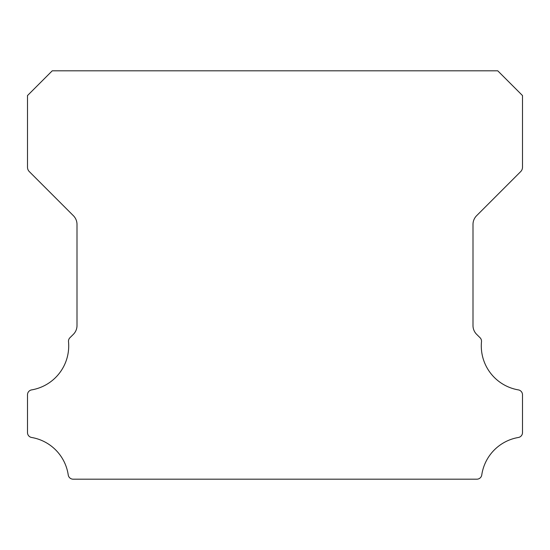 <?xml version="1.0" encoding="UTF-8"?>
<svg xmlns="http://www.w3.org/2000/svg" width="550" height="550" viewBox="0 0 550 550"><rect width="100%" height="100%" fill="white"/><g stroke="black" fill="none" stroke-linecap="round" stroke-linejoin="round"><path stroke-width="0.82" d="M518.382 389.895A44.598 44.598 0 0 1 481.491 341.701A4.95 4.95 0 0 0 480.054 337.721L476.609 334.304A12.375 12.375 0 0 1 473 325.566L473 224.434A12.375 12.375 0 0 1 476.623 215.689L520.685 171.614A6.188 6.188 0 0 0 522.5 167.241L522.5 95.562L497.75 70.812L52.25 70.812L27.5 95.562L27.5 167.241A6.188 6.188 0 0 0 29.315 171.614L73.377 215.689A12.375 12.375 0 0 1 77 224.434L77 325.566A12.375 12.375 0 0 1 73.391 334.304L69.946 337.721A4.95 4.95 0 0 0 68.509 341.701A44.598 44.598 0 0 1 31.618 389.895A4.95 4.95 0 0 0 27.5 394.776L27.5 432.596A4.95 4.95 0 0 0 31.618 437.477A44.598 44.598 0 0 1 68.234 474.959A4.95 4.95 0 0 0 73.129 479.188L476.871 479.188A4.95 4.95 0 0 0 481.766 474.959A44.598 44.598 0 0 1 518.382 437.477A4.95 4.95 0 0 0 522.5 432.596L522.5 394.776A4.95 4.95 0 0 0 518.382 389.895"/></g></svg>
